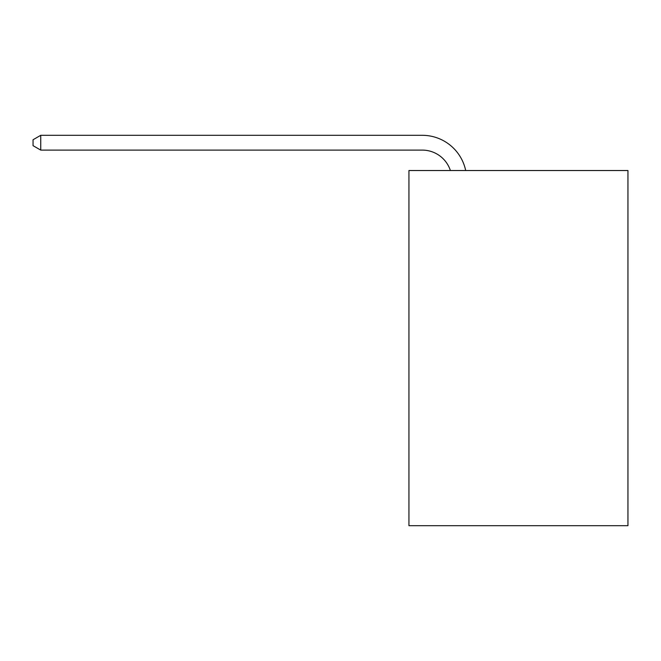 <?xml version="1.0" encoding="UTF-8"?>
<svg xmlns="http://www.w3.org/2000/svg" width="661" height="661" viewBox="0 0 661 661"><rect width="100%" height="100%" fill="white"/><g stroke="black" fill="none" stroke-linecap="round" stroke-linejoin="round"><path stroke-width="0.99" d="M627.95 170.53L627.95 525.693L408.936 525.693L408.936 170.53L627.95 170.53M450.389 170.53A29.596 29.596 -5.6 0 0 422.247 150.105L40.742 150.105L40.742 135.307L422.247 135.307A44.394 44.394 174.4 0 1 465.691 170.53M40.742 150.105L33.05 145.668L33.05 139.744L40.742 135.307"/></g></svg>
